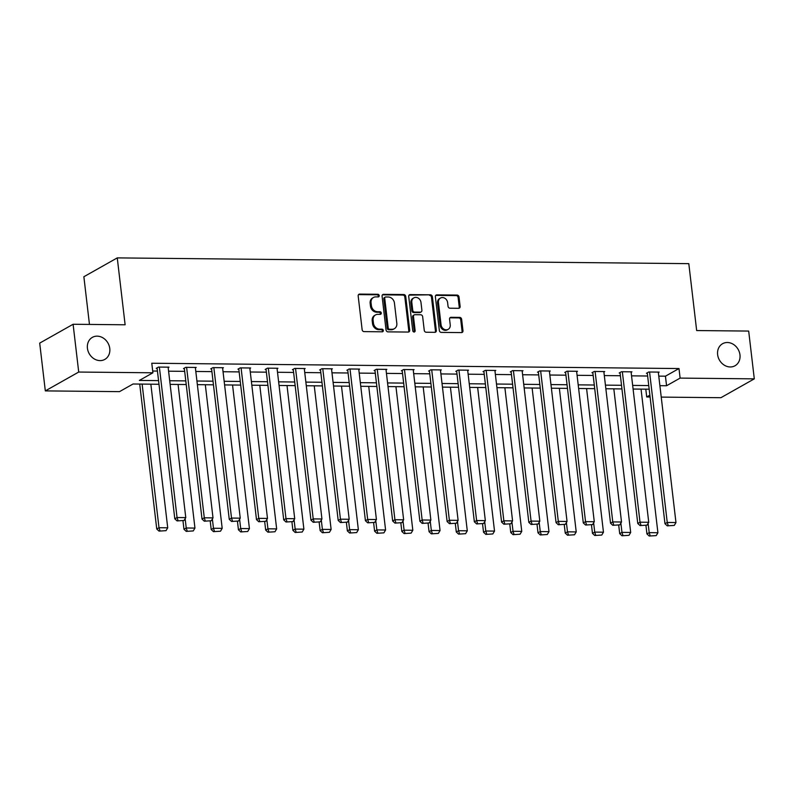 <?xml version="1.0" encoding="UTF-8"?>
<svg xmlns="http://www.w3.org/2000/svg" width="794" height="794" viewBox="0 0 794 794"><rect width="100%" height="100%" fill="white"/><g stroke="black" fill="none" stroke-linecap="round" stroke-linejoin="round"><path stroke-width="1.19" d="M379.224 295.606A1.36 1.161 60.6 0 0 377.875 294.276L359.672 294.098A1.945 1.657 60.6 0 0 358.173 295.954L362.143 329.728A1.945 1.657 60.6 0 0 364.079 331.614L382.281 331.803A1.36 1.161 60.6 0 0 381.974 329.173L379.621 329.153A6.213 5.29 60.6 0 1 373.428 323.089L373.101 320.28A6.213 5.29 60.6 0 1 375.532 314.92A6.213 5.29 60.6 0 1 377.875 314.335L380.237 314.355A1.36 1.161 60.6 0 0 379.929 311.724L377.567 311.705A6.213 5.29 60.6 0 1 371.384 305.64L371.046 302.832A6.213 5.29 60.6 0 1 373.478 297.472A6.213 5.29 60.6 0 1 375.83 296.887L378.182 296.906A1.36 1.161 60.6 0 0 379.224 295.606M378.172 296.906A1.36 1.161 60.6 0 0 376.971 294.792L358.769 294.604A1.945 1.657 60.6 0 0 358.531 294.624M382.271 331.803A1.36 1.161 60.6 0 0 381.07 329.689L378.718 329.659L379.621 329.153M380.227 314.355A1.36 1.161 60.6 0 0 379.026 312.241L376.664 312.211L377.567 311.705M717.627 354.62A12.664 10.779 60.6 0 0 735.026 365.756A12.664 10.779 60.6 0 0 739.968 354.849A12.664 10.779 60.6 0 0 722.58 343.713A12.664 10.779 60.6 0 0 717.627 354.62M87.429 348.268A12.664 10.779 60.6 0 0 104.818 359.404A12.664 10.779 60.6 0 0 109.77 348.497A12.664 10.779 60.6 0 0 92.372 337.361A12.664 10.779 60.6 0 0 87.429 348.268M458.634 308.3A1.945 1.657 60.6 0 0 460.133 306.444L459.021 296.976A1.945 1.657 60.6 0 0 457.086 295.08L436.859 294.872A1.945 1.657 60.6 0 0 435.37 296.738L439.34 330.502A1.945 1.657 60.6 0 0 441.275 332.398L461.493 332.597A1.945 1.657 60.6 0 0 462.981 330.741L461.642 319.297A1.945 1.657 60.6 0 0 459.706 317.401L451.052 317.312A1.945 1.657 60.6 0 0 449.563 319.178L450.228 324.845A5.191 4.427 60.6 0 1 448.193 329.331A5.191 4.427 60.6 0 1 441.057 324.756L438.447 302.524A5.191 4.427 60.6 0 1 440.481 298.048A5.191 4.427 60.6 0 1 447.618 302.623L448.044 306.325A1.945 1.657 60.6 0 0 449.98 308.221L458.634 308.3M158.989 384.266L133.045 383.998L119.507 391.641L45.318 390.896L39.7 343.117L73.098 324.27L125.124 324.786L117.264 257.891L688.805 263.658L696.666 330.552L748.682 331.068L754.3 378.857L720.902 397.705L661.233 397.099M73.098 324.27L78.715 372.049L152.905 372.793L139.367 380.435L158.562 380.624M658.772 376.128L665.441 376.187L678.989 368.545L151.783 363.235L152.905 372.793M678.989 368.545L680.111 378.103L754.3 378.857M405.724 296.43A1.945 1.657 60.6 0 0 403.789 294.544L383.571 294.336A1.945 1.657 60.6 0 0 382.083 296.192L386.043 329.967A1.945 1.657 60.6 0 0 387.978 331.862L408.195 332.061A1.945 1.657 60.6 0 0 409.694 330.205L405.724 296.43L404.821 296.946A1.945 1.657 60.6 0 0 402.886 295.05L382.668 294.852A1.945 1.657 60.6 0 0 382.43 294.862M410.22 294.604L430.437 294.812A1.945 1.657 60.6 0 1 432.373 296.708L436.343 330.473A1.945 1.657 60.6 0 1 434.844 332.329L426.189 332.239A1.945 1.657 60.6 0 1 424.254 330.354L422.646 316.657A1.945 1.657 60.6 0 0 420.711 314.761L414.974 314.702A1.945 1.657 60.6 0 0 413.485 316.558L415.153 330.82A1.36 1.161 60.6 0 1 412.761 330.8L408.721 296.47A1.945 1.657 60.6 0 1 410.22 294.604L409.317 295.12L430.437 294.812M117.264 257.891L83.866 276.739L89.464 324.428M152.696 371.026L157.44 371.076M168.576 371.185L184.674 371.344M195.81 371.463L211.909 371.622M223.045 371.731L239.143 371.9M250.279 372.009L266.377 372.168M277.513 372.277L293.601 372.446M304.747 372.555L320.836 372.714M331.971 372.833L348.07 372.991M359.206 373.101L375.304 373.269M386.44 373.379L402.538 373.537M413.674 373.656L429.772 373.815M440.908 373.924L457.007 374.093M468.142 374.202L484.241 374.361M495.377 374.48L511.475 374.639M522.611 374.748L538.699 374.917M549.845 375.026L565.933 375.185M577.069 375.304L593.168 375.463M604.303 375.572L620.402 375.741M631.538 375.85L647.636 376.009M168.159 367.632L168.983 367.165L158.502 367.066L156.249 368.337L157.123 368.347M195.393 367.91L196.207 367.443L185.736 367.334L183.483 368.615L184.357 368.624M222.628 368.178L223.442 367.721L212.971 367.612L210.718 368.882L211.591 368.892M249.862 368.456L250.676 367.989L240.205 367.89L237.942 369.16L238.815 369.17M277.096 368.734L277.91 368.267L267.439 368.158L265.176 369.438L266.05 369.448M304.33 369.002L305.144 368.545L294.673 368.436L292.41 369.706L293.284 369.716M331.555 369.279L332.378 368.813L321.898 368.714L319.645 369.984L320.518 369.994M358.789 369.547L359.613 369.091L349.132 368.982L346.879 370.262L347.752 370.272M386.023 369.825L386.847 369.369L376.366 369.26L374.113 370.53L374.986 370.54M413.257 370.103L414.071 369.637L403.6 369.538L401.347 370.808L402.221 370.818M440.491 370.371L441.305 369.915L430.834 369.806L428.581 371.086L429.455 371.086M467.726 370.649L468.539 370.193L458.069 370.083L455.816 371.354L456.679 371.364M494.96 370.927L495.774 370.461L485.303 370.361L483.04 371.632L483.913 371.642M522.194 371.195L523.008 370.738L512.537 370.629L510.274 371.91L511.147 371.91M549.428 371.473L550.242 371.016L539.771 370.907L537.508 372.178L538.382 372.188M576.652 371.751L577.476 371.284L566.995 371.185L564.742 372.455L565.616 372.465M603.887 372.019L604.71 371.562L594.23 371.453L591.977 372.723L592.85 372.733M631.121 372.297L631.945 371.83L621.464 371.731L619.211 373.001L620.084 373.011M658.355 372.575L659.169 372.108L648.698 371.999L646.445 373.279L647.318 373.289M45.318 390.896L78.715 372.049M650.097 396.99L646.713 396.95L649.889 395.164M645.79 389.169L646.713 396.95M649.184 389.199L633.086 389.04M621.95 388.931L605.852 388.762M594.716 388.653L578.628 388.494M567.482 388.375L551.393 388.216M540.257 388.107L524.159 387.938M513.023 387.829L496.925 387.671M485.789 387.551L469.691 387.393M458.555 387.283L442.457 387.115M431.321 387.006L415.222 386.847M404.086 386.728L387.988 386.569M376.852 386.46L360.764 386.291M349.618 386.182L333.53 386.023M322.384 385.904L306.295 385.745M295.16 385.636L279.061 385.467M267.925 385.358L251.827 385.199M240.691 385.09L224.593 384.921M213.457 384.812L197.359 384.653M186.223 384.534L170.124 384.375M659.893 385.676L666.563 385.745L680.111 378.103M169.698 380.743L185.796 380.902M196.932 381.011L213.03 381.18M224.166 381.289L240.264 381.448M251.4 381.567L267.499 381.725M278.634 381.835L294.733 382.003M305.869 382.113L321.957 382.271M333.103 382.39L349.191 382.549M360.327 382.658L376.425 382.827M387.561 382.936L403.66 383.095M414.796 383.214L430.894 383.373M442.03 383.482L458.128 383.651M469.264 383.76L485.362 383.919M496.498 384.038L512.596 384.197M523.732 384.306L539.831 384.475M550.967 384.584L567.055 384.743M578.201 384.852L594.289 385.021M605.425 385.13L621.523 385.288M632.659 385.408L648.758 385.566M665.441 376.187L666.563 385.745M373.478 297.472L372.575 297.988A6.213 5.29 60.6 0 0 370.143 303.338L371.046 302.832M376.664 312.211A6.213 5.29 60.6 0 1 370.48 306.156L370.143 303.338M375.532 314.92L374.629 315.436A6.213 5.29 60.6 0 0 372.197 320.786L373.101 320.28M378.718 329.659A6.213 5.29 60.6 0 1 372.525 323.605L372.197 320.786M408.434 332.051A1.945 1.657 60.6 0 0 408.791 330.711L404.821 296.946M385.765 296.986A1.36 1.161 60.6 0 0 384.723 298.286L388.206 327.922A1.36 1.161 60.6 0 0 389.556 329.252L392.038 329.272A6.213 5.29 60.6 0 0 394.39 328.686A6.213 5.29 60.6 0 0 396.821 323.327L394.439 303.07A6.213 5.29 60.6 0 0 388.246 297.006L385.765 296.986M385.249 297.115L384.346 297.621A1.36 1.161 60.6 0 0 383.82 298.792L384.723 298.286M394.39 328.686L393.487 329.192A6.213 5.29 60.6 0 1 391.134 329.788L388.653 329.758A1.36 1.161 60.6 0 1 387.303 328.438L383.82 298.792M435.082 332.319A1.945 1.657 60.6 0 0 435.44 330.979L431.47 297.214A1.945 1.657 60.6 0 0 429.534 295.318M414.24 314.89L413.337 315.397A1.945 1.657 60.6 0 0 412.582 317.074L414.25 331.326L415.153 330.82M414.101 332.12A1.36 1.161 60.6 0 0 414.25 331.326M420.979 302.445A5.191 4.427 60.6 0 0 413.843 297.879A5.191 4.427 60.6 0 0 411.808 302.355L412.731 310.186A1.945 1.657 60.6 0 0 414.667 312.082L420.403 312.131A1.945 1.657 60.6 0 0 421.902 310.275L420.979 302.445M413.843 297.879L412.94 298.385A5.191 4.427 60.6 0 0 410.905 302.861L411.808 302.355M421.138 311.953L420.234 312.459A1.945 1.657 60.6 0 1 419.5 312.647L413.763 312.588A1.945 1.657 60.6 0 1 411.828 310.692L410.905 302.861M440.481 298.048L439.578 298.564A5.191 4.427 60.6 0 0 437.544 303.04L438.447 302.524M448.193 329.331L447.29 329.838A5.191 4.427 60.6 0 1 440.154 325.262L437.544 303.04M461.721 332.587A1.945 1.657 60.6 0 0 462.078 331.247L460.738 319.803A1.945 1.657 60.6 0 0 458.803 317.908L450.148 317.828A1.945 1.657 60.6 0 0 449.91 317.838M458.872 308.29A1.945 1.657 60.6 0 0 459.23 306.95L458.118 297.482A1.945 1.657 60.6 0 0 456.183 295.586L435.956 295.388A1.945 1.657 60.6 0 0 435.727 295.398M139.714 384.068L156.746 528.993L158.999 527.712L142.126 384.088M150.85 384.177L167.723 527.802L166.035 530.66L159.018 531.107L166.035 530.66M159.922 530.591L158.999 527.712L167.723 527.802M159.018 531.107L156.746 528.993M168.11 367.165L185.776 517.619L177.052 517.529L174.799 518.8L177.072 520.914L184.089 520.467L177.072 520.914M157.063 367.88L174.799 518.8M159.376 367.076L177.052 517.529L177.975 520.407M184.089 520.467L185.776 517.619M182.997 520.973L183.97 529.261L186.233 527.99L185.141 518.69M178.084 384.455L194.957 528.079L193.27 530.928L186.253 531.375L193.27 530.928M187.156 530.868L186.233 527.99L194.957 528.079M186.253 531.375L183.97 529.261M210.231 521.251L211.204 529.538L213.467 528.268L212.375 518.968M205.318 384.733L222.191 528.347L220.494 531.206L213.487 531.652L220.494 531.206M214.39 531.146L213.467 528.268L222.191 528.347M213.487 531.652L211.204 529.538M195.334 367.433L213.01 517.886L204.286 517.797L202.023 519.077L204.306 521.192L211.323 520.745L204.306 521.192M184.297 368.148L202.023 519.077M186.61 367.344L204.286 517.797L205.209 520.685M211.323 520.745L213.01 517.886M222.568 367.711L240.245 518.164L231.52 518.075L229.258 519.345L231.54 521.46L238.547 521.013L231.54 521.46M211.532 368.426L229.258 519.345M213.844 367.622L231.52 518.075L232.444 520.953M238.547 521.013L240.245 518.164M237.466 521.519L238.438 529.806L240.701 528.536L239.609 519.246M232.553 385.001L249.425 528.625L247.728 531.484L240.721 531.93L247.728 531.484M241.624 531.414L240.701 528.536L249.425 528.625M240.721 531.93L238.438 529.806M264.7 521.797L265.672 530.084L267.935 528.814L266.834 519.514M259.787 385.279L276.659 528.903L274.962 531.752L267.955 532.198L274.962 531.752M268.858 531.692L267.935 528.814L276.659 528.903M267.955 532.198L265.672 530.084M291.934 522.075L292.907 530.362L295.16 529.082L294.068 519.792M287.021 385.556L303.894 529.171L302.196 532.03L295.189 532.476L302.196 532.03M296.093 531.97L295.16 529.082L303.894 529.171M295.189 532.476L292.907 530.362M249.802 367.979L267.479 518.432L258.755 518.353L256.492 519.623L258.775 521.737L265.782 521.291L258.775 521.737M238.766 368.704L256.492 519.623M241.078 367.9L258.755 518.353L259.678 521.231M265.782 521.291L267.479 518.432M277.037 368.257L294.713 518.71L285.979 518.621L283.726 519.901L286.009 522.015L293.016 521.569L286.009 522.015M266 368.972L283.726 519.901M268.312 368.168L285.979 518.621L286.912 521.499M293.016 521.569L294.713 518.71M304.271 368.535L321.947 518.988L313.213 518.899L310.96 520.169L313.233 522.283L320.25 521.837L313.233 522.283M293.234 369.25L310.96 520.169M295.547 368.446L313.213 518.899L314.136 521.777M320.25 521.837L321.947 518.988M319.168 522.343L320.141 530.63L322.394 529.36L321.302 520.06M314.255 385.824L331.128 529.449L329.431 532.298L322.414 532.754L329.431 532.298M323.317 532.238L322.394 529.36L331.128 529.449M322.414 532.754L320.141 530.63M331.505 368.803L349.181 519.256L340.447 519.177L338.194 520.447L340.467 522.561L347.484 522.115L340.467 522.561M320.458 369.528L338.194 520.447M322.771 368.724L340.447 519.177L341.37 522.055M347.484 522.115L349.181 519.256M346.402 522.621L347.375 530.908L349.628 529.638L348.536 520.338M341.489 386.102L358.362 529.727L356.665 532.576L349.648 533.022L356.665 532.576M350.551 532.516L349.628 529.638L358.362 529.727M349.648 533.022L347.375 530.908M358.739 369.081L376.416 519.534L367.682 519.445L365.429 520.725L367.701 522.839L374.718 522.392L367.701 522.839M347.693 369.796L365.429 520.725M350.005 368.992L367.682 519.445L368.605 522.323M374.718 522.392L376.416 519.534M373.637 522.899L374.609 531.186L376.862 529.906L375.77 520.616M368.724 386.38L385.586 529.995L383.899 532.853L376.882 533.3L383.899 532.853M377.785 532.794L376.862 529.906L385.586 529.995M376.882 533.3L374.609 531.186M385.973 369.359L403.64 519.812L394.916 519.723L392.663 520.993L394.936 523.107L401.953 522.66L394.936 523.107M374.927 370.073L392.663 520.993M377.239 369.27L394.916 519.723L395.839 522.601M401.953 522.66L403.64 519.812M400.861 523.167L401.843 531.454L404.096 530.184L403.005 520.884M395.948 386.648L412.82 530.273L411.133 533.121L404.116 533.578L411.133 533.121M405.019 533.062L404.096 530.184L412.82 530.273M404.116 533.578L401.843 531.454M413.208 369.627L430.874 520.08L422.15 520.001L419.887 521.271L422.17 523.385L429.187 522.938L422.17 523.385M402.161 370.341L419.887 521.271M404.474 369.547L422.15 520.001L423.073 522.879M429.187 522.938L430.874 520.08M428.095 523.444L429.068 531.732L431.331 530.461L430.239 521.162M423.182 386.926L440.055 530.551L438.367 533.399L431.35 533.846L438.367 533.399M432.254 533.34L431.331 530.461L440.055 530.551M431.35 533.846L429.068 531.732M440.432 369.905L458.108 520.358L449.384 520.269L447.121 521.539L449.404 523.663L456.411 523.216L449.404 523.663M429.395 370.619L447.121 521.539M431.708 369.815L449.384 520.269L450.307 523.147M456.411 523.216L458.108 520.358M455.329 523.722L456.302 532.01L458.565 530.729L457.473 521.44M450.416 387.194L467.289 530.819L465.592 533.677L458.585 534.124L465.592 533.677M459.488 533.618L458.565 530.729L467.289 530.819M458.585 534.124L456.302 532.01M467.666 370.183L485.342 520.636L476.618 520.546L474.355 521.817L476.638 523.931L483.645 523.484L476.638 523.931M456.629 370.897L474.355 521.817M458.942 370.093L476.618 520.546L477.541 523.425M483.645 523.484L485.342 520.636M482.563 523.99L483.536 532.278L485.799 531.007L484.707 521.708M477.651 387.472L494.523 531.097L492.826 533.945L485.819 534.392L492.826 533.945M486.722 533.886L485.799 531.007L494.523 531.097M485.819 534.392L483.536 532.278M494.9 370.451L512.577 520.904L503.853 520.814L501.59 522.095L503.872 524.209L510.879 523.762L503.872 524.209M483.864 371.165L501.59 522.095M486.176 370.361L503.853 520.814L504.776 523.703M510.879 523.762L512.577 520.904M509.798 524.268L510.77 532.556L513.023 531.285L511.931 521.986M504.885 387.75L521.757 531.375L520.06 534.223L513.053 534.67L520.06 534.223M513.956 534.164L513.023 531.285L521.757 531.375M513.053 534.67L510.77 532.556M522.134 370.729L539.811 521.182L531.077 521.092L528.824 522.363L531.107 524.487L538.114 524.03L531.107 524.487M511.098 371.443L528.824 522.363M513.41 370.639L531.077 521.092L532.01 523.971M538.114 524.03L539.811 521.182M537.032 524.546L538.004 532.834L540.257 531.553L539.166 522.263M532.119 388.018L548.991 531.643L547.294 534.501L540.287 534.948L547.294 534.501M541.18 534.431L540.257 531.553L548.991 531.643M540.287 534.948L538.004 532.834M549.369 371.006L567.045 521.46L558.311 521.37L556.058 522.641L558.331 524.755L565.348 524.308L558.331 524.755M538.332 371.721L556.058 522.641M540.645 370.917L558.311 521.37L559.234 524.248M565.348 524.308L567.045 521.46M564.266 524.814L565.239 533.102L567.492 531.831L566.4 522.531M559.353 388.296L576.226 531.92L574.528 534.769L567.511 535.216L574.528 534.769M568.415 534.709L567.492 531.831L576.226 531.92M567.511 535.216L565.239 533.102M576.603 371.274L594.279 521.727L585.545 521.638L583.292 522.918L585.565 525.033L592.582 524.586L585.565 525.033M565.556 371.989L583.292 522.918M567.869 371.185L585.545 521.638L586.468 524.526M592.582 524.586L594.279 521.727M591.5 525.092L592.473 533.379L594.726 532.109L593.634 522.809M586.587 388.574L603.46 532.188L601.763 535.047L594.746 535.493L601.763 535.047M595.649 534.987L594.726 532.109L603.46 532.188M594.746 535.493L592.473 533.379M603.837 371.552L621.513 522.005L612.779 521.916L610.526 523.186L612.799 525.31L619.816 524.854L612.799 525.31M592.79 372.267L610.526 523.186M595.103 371.463L612.779 521.916L613.702 524.794M619.816 524.854L621.513 522.005M618.734 525.37L619.707 533.657L621.96 532.377L620.868 523.087M613.822 388.842L630.684 532.466L628.997 535.325L621.98 535.771L628.997 535.325M622.883 535.255L621.96 532.377L630.684 532.466M621.98 535.771L619.707 533.657M631.071 371.83L648.738 522.283L640.014 522.194L637.761 523.464L640.033 525.578L647.05 525.132L640.033 525.578M620.025 372.545L637.761 523.464M622.337 371.741L640.014 522.194L640.937 525.072M647.05 525.132L648.738 522.283M645.959 525.638L646.941 533.925L649.194 532.655L648.103 523.355M641.046 389.12L657.918 532.744L656.231 535.593L649.214 536.039L656.231 535.593M650.117 535.533L649.194 532.655L657.918 532.744M649.214 536.039L646.941 533.925M658.295 372.098L675.972 522.551L667.248 522.462L664.985 523.742L667.268 525.856L674.285 525.41L667.268 525.856M647.259 372.813L664.985 523.742M649.571 372.009L667.248 522.462L668.171 525.35M674.285 525.41L675.972 522.551M376.971 294.792L377.875 294.276M381.07 329.689L381.974 329.173M379.026 312.241L379.929 311.724M370.48 306.156L371.384 305.64M372.525 323.605L373.428 323.089M358.769 294.604L359.672 294.098M408.791 330.711L409.694 330.205M382.668 294.852L383.571 294.336M402.886 295.05L403.789 294.544M387.303 328.438L388.206 327.922M388.653 329.758L389.556 329.252M391.134 329.788L392.038 329.272M431.47 297.214L432.373 296.708M435.44 330.979L436.343 330.473M412.582 317.074L413.485 316.558M411.828 310.692L412.731 310.186M413.763 312.588L414.667 312.082M419.5 312.647L420.403 312.131M440.154 325.262L441.057 324.756M450.148 317.828L451.052 317.312M458.803 317.908L459.706 317.401M460.738 319.803L461.642 319.297M462.078 331.247L462.981 330.741M435.956 295.388L436.859 294.872M456.183 295.586L457.086 295.08M458.118 297.482L459.021 296.976M459.23 306.95L460.133 306.444"/></g></svg>
